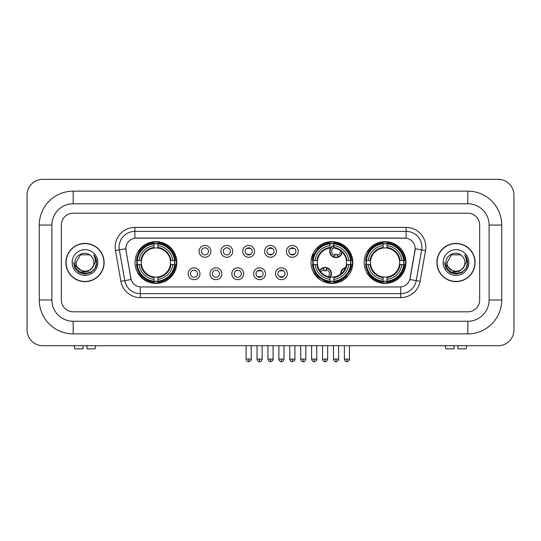 <?xml version="1.0" encoding="UTF-8"?>
<svg xmlns="http://www.w3.org/2000/svg" width="541" height="541" viewBox="0 0 541 541"><rect width="100%" height="100%" fill="white"/><g stroke="black" fill="none" stroke-linecap="round" stroke-linejoin="round"><path stroke-width="0.81" d="M311.028 262.513A20.896 20.896 0 0 0 331.924 283.41A20.896 20.896 0 0 0 352.82 262.513A20.896 20.896 0 0 0 331.924 241.624A20.896 20.896 0 0 0 311.028 262.513M364.174 262.513A20.896 20.896 0 0 0 385.07 283.41A20.896 20.896 0 0 0 405.966 262.513A20.896 20.896 0 0 0 385.07 241.624A20.896 20.896 0 0 0 364.174 262.513M135.034 262.513A20.896 20.896 0 0 0 155.93 283.41A20.896 20.896 0 0 0 176.826 262.513A20.896 20.896 0 0 0 155.93 241.624A20.896 20.896 0 0 0 135.034 262.513M199.967 273.753A5.91 5.91 0 0 1 194.057 279.663A5.91 5.91 0 0 1 188.14 273.753A5.91 5.91 0 0 1 194.057 267.836A5.91 5.91 0 0 1 199.967 273.753M190.506 273.753A3.55 3.55 0 0 0 194.057 277.303A3.55 3.55 0 0 0 197.6 273.753A3.55 3.55 0 0 0 194.057 270.202A3.55 3.55 0 0 0 190.506 273.753M221.81 273.753A5.91 5.91 0 0 1 215.9 279.663A5.91 5.91 0 0 1 209.982 273.753A5.91 5.91 0 0 1 215.9 267.836A5.91 5.91 0 0 1 221.81 273.753M212.349 273.753A3.55 3.55 0 0 0 215.9 277.303A3.55 3.55 0 0 0 219.443 273.753A3.55 3.55 0 0 0 215.9 270.202A3.55 3.55 0 0 0 212.349 273.753M243.653 273.753A5.91 5.91 0 0 1 237.736 279.663A5.91 5.91 0 0 1 231.825 273.753A5.91 5.91 0 0 1 237.736 267.836A5.91 5.91 0 0 1 243.653 273.753M234.192 273.753A3.55 3.55 0 0 0 237.736 277.303A3.55 3.55 0 0 0 241.286 273.753A3.55 3.55 0 0 0 237.736 270.202A3.55 3.55 0 0 0 234.192 273.753M265.496 273.753A5.91 5.91 0 0 1 259.579 279.663A5.91 5.91 0 0 1 253.668 273.753A5.91 5.91 0 0 1 259.579 267.836A5.91 5.91 0 0 1 265.496 273.753M256.028 273.753A3.55 3.55 0 0 0 259.579 277.303A3.55 3.55 0 0 0 263.129 273.753A3.55 3.55 0 0 0 259.579 270.202A3.55 3.55 0 0 0 256.028 273.753M287.332 273.753A5.91 5.91 0 0 1 281.421 279.663A5.91 5.91 0 0 1 275.504 273.753A5.91 5.91 0 0 1 281.421 267.836A5.91 5.91 0 0 1 287.332 273.753M277.871 273.753A3.55 3.55 0 0 0 281.421 277.303A3.55 3.55 0 0 0 284.972 273.753A3.55 3.55 0 0 0 281.421 270.202A3.55 3.55 0 0 0 277.871 273.753M210.889 251.362A5.91 5.91 0 0 1 204.978 257.273A5.91 5.91 0 0 1 199.061 251.362A5.91 5.91 0 0 1 204.978 245.445A5.91 5.91 0 0 1 210.889 251.362M201.428 251.362A3.55 3.55 0 0 0 204.978 254.906A3.55 3.55 0 0 0 208.522 251.362A3.55 3.55 0 0 0 204.978 247.812A3.55 3.55 0 0 0 201.428 251.362M232.731 251.362A5.91 5.91 0 0 1 226.814 257.273A5.91 5.91 0 0 1 220.904 251.362A5.91 5.91 0 0 1 226.814 245.445A5.91 5.91 0 0 1 232.731 251.362M223.271 251.362A3.55 3.55 0 0 0 226.814 254.906A3.55 3.55 0 0 0 230.365 251.362A3.55 3.55 0 0 0 226.814 247.812A3.55 3.55 0 0 0 223.271 251.362M254.574 251.362A5.91 5.91 0 0 1 248.657 257.273A5.91 5.91 0 0 1 242.747 251.362A5.91 5.91 0 0 1 248.657 245.445A5.91 5.91 0 0 1 254.574 251.362M245.114 251.362A3.55 3.55 0 0 0 248.657 254.906A3.55 3.55 0 0 0 252.207 251.362A3.55 3.55 0 0 0 248.657 247.812A3.55 3.55 0 0 0 245.114 251.362M276.41 251.362A5.91 5.91 0 0 1 270.5 257.273A5.91 5.91 0 0 1 264.59 251.362A5.91 5.91 0 0 1 270.5 245.445A5.91 5.91 0 0 1 276.41 251.362M266.95 251.362A3.55 3.55 0 0 0 270.5 254.906A3.55 3.55 0 0 0 274.05 251.362A3.55 3.55 0 0 0 270.5 247.812A3.55 3.55 0 0 0 266.95 251.362M298.253 251.362A5.91 5.91 0 0 1 292.343 257.273A5.91 5.91 0 0 1 286.426 251.362A5.91 5.91 0 0 1 292.343 245.445A5.91 5.91 0 0 1 298.253 251.362M288.793 251.362A3.55 3.55 0 0 0 292.343 254.906A3.55 3.55 0 0 0 295.886 251.362A3.55 3.55 0 0 0 292.343 247.812A3.55 3.55 0 0 0 288.793 251.362M120.886 281.313L115.463 250.564A19.713 19.713 0 0 1 134.878 227.43L406.122 227.43A19.713 19.713 0 0 1 425.537 250.564L420.114 281.313A19.713 19.713 0 0 1 400.698 297.604L140.302 297.604A19.713 19.713 0 0 1 120.886 281.313L124.768 280.63L119.345 249.881A15.77 15.77 0 0 1 134.878 231.372L406.122 231.372A15.77 15.77 0 0 1 421.655 249.881L416.232 280.63A15.77 15.77 0 0 1 400.698 293.662L140.302 293.662A15.77 15.77 0 0 1 124.768 280.63L131.165 279.501L125.972 250.564A10.644 10.644 0 0 1 136.454 238.074L404.546 238.074A10.644 10.644 0 0 1 415.028 250.564L410.159 278.162A10.644 10.644 0 0 1 399.677 286.96L141.323 286.96A10.644 10.644 0 0 1 130.841 278.162L125.972 250.564L125.925 247.142M136.914 264.488A19.124 19.124 0 0 1 136.914 260.546M366.047 264.488A19.124 19.124 0 0 1 366.047 260.546M312.908 264.488A19.124 19.124 0 0 1 312.908 260.546M65.887 262.513A19.124 19.124 0 0 0 85.005 281.638A19.124 19.124 0 0 0 104.129 262.513A19.124 19.124 0 0 0 85.005 243.396A19.124 19.124 0 0 0 65.887 262.513M436.871 262.513A19.124 19.124 0 0 0 455.995 281.638A19.124 19.124 0 0 0 475.113 262.513A19.124 19.124 0 0 0 455.995 243.396A19.124 19.124 0 0 0 436.871 262.513M134.878 227.43L134.878 238.189L406.122 238.189L406.122 227.43M399.677 286.96L141.323 286.96M425.537 250.564L415.19 248.738L409.835 279.501L420.114 281.313M410.159 278.162L410.098 278.5M130.902 278.5L130.841 278.162M479.651 225.063A11.828 11.828 0 0 0 467.823 213.235L73.177 213.235A11.828 11.828 0 0 0 61.349 225.063L61.349 299.971A11.828 11.828 0 0 0 73.177 311.799L467.823 311.799A11.828 11.828 0 0 0 479.651 299.971L479.651 225.063A11.828 11.828 0 0 0 467.823 213.235L73.177 213.235A11.828 11.828 0 0 0 61.349 225.063L61.349 299.971A11.828 11.828 0 0 0 73.177 311.799L467.823 311.799A11.828 11.828 0 0 0 479.651 299.971L479.651 225.063M103.926 262.513A18.921 18.921 0 0 0 85.005 243.592A18.921 18.921 0 0 0 66.083 262.513A18.921 18.921 0 0 0 85.005 281.442A18.921 18.921 0 0 0 103.926 262.513M92.403 267.761L88.379 271.244L83.104 271.981L75.226 265.408M91.835 268.241C87.101 274.632 75.632 270.547 76.092 262.513C75.551 274.01 94.459 274.01 93.918 262.513C94.459 274.01 75.551 274.01 76.092 262.513L80.548 254.797L89.461 254.797L90.841 255.785C85.377 250.05 74.847 254.777 74.942 262.513C73.941 276.268 96.244 276.634 96.609 263.183L96.623 262.513C96.589 259.592 95.622 257.029 93.708 254.818C95.162 257.205 95.676 259.768 95.243 262.513L91.835 268.241A8.913 8.913 0 0 0 93.918 262.513C94.459 274.01 75.551 274.01 76.092 262.513L80.548 254.797M93.918 262.513A8.913 8.913 0 0 0 90.841 255.785M72.149 262.513A12.856 12.856 0 0 0 85.005 275.369A12.856 12.856 0 0 0 97.86 262.513A12.856 12.856 0 0 0 85.005 249.665A12.856 12.856 0 0 0 72.149 262.513M93.708 254.818L96.623 262.852L96.082 258.997L96.623 262.852L96.082 258.997L96.623 262.852L93.796 254.912L96.623 262.852L93.796 254.912L96.623 262.513L95.067 268.329L90.814 272.583L85.005 274.138L79.196 272.583L74.942 268.329L73.387 262.513M93.796 254.912L96.623 262.858M83.037 345.706L83.037 348.857L74.949 348.857L74.198 345.706L74.949 348.857M95.067 348.857L95.811 345.706L95.067 348.857L86.979 348.857L86.979 345.706M474.917 262.513A18.921 18.921 0 0 0 455.995 243.592A18.921 18.921 0 0 0 437.074 262.513A18.921 18.921 0 0 0 455.995 281.442A18.921 18.921 0 0 0 474.917 262.513M463.394 267.761L459.37 271.244L454.095 271.981L446.21 265.408M464.908 262.513C465.449 274.01 446.541 274.01 447.082 262.513L451.539 254.797L460.452 254.797L461.831 255.785C456.361 250.05 445.838 254.777 445.933 262.513C444.932 276.268 467.235 276.634 467.593 263.183L467.613 262.513C467.58 259.592 466.613 257.029 464.699 254.818C466.153 257.205 466.667 259.768 466.234 262.513L462.825 268.241A8.913 8.913 0 0 0 464.908 262.513C465.449 274.01 446.541 274.01 447.082 262.513C446.541 274.01 465.449 274.01 464.908 262.513A8.913 8.913 0 0 0 461.831 255.785M462.825 268.241C458.092 274.632 446.623 270.547 447.082 262.513M443.14 262.513A12.856 12.856 0 0 0 455.995 275.369A12.856 12.856 0 0 0 468.851 262.513A12.856 12.856 0 0 0 455.995 249.665A12.856 12.856 0 0 0 443.14 262.513M464.699 254.818L467.613 262.852L467.072 258.997L467.613 262.852L467.072 258.997L467.613 262.852L464.787 254.912L467.613 262.852L464.787 254.912L467.613 262.513L466.058 268.329L461.804 272.583L455.995 274.138L450.186 272.583L445.933 268.329L444.377 262.513M464.787 254.912L467.613 262.858M170.381 264.488A14.587 14.587 0 0 0 157.904 248.062L157.904 248.062A14.587 14.587 0 0 0 141.478 264.488A14.587 14.587 0 0 0 170.381 264.488L170.97 264.488L170.381 264.488A14.587 14.587 0 0 1 157.904 276.972L157.904 279.352A16.954 16.954 0 0 0 172.768 264.488L175.385 264.488A19.557 19.557 0 0 1 157.904 281.969L157.904 281.178A18.766 18.766 0 0 0 174.594 264.488M137.306 264.488A18.725 18.725 0 0 1 137.306 260.546M157.904 243.896A18.725 18.725 0 0 0 153.962 243.896M174.554 260.546A18.725 18.725 0 0 1 174.554 264.488M175.385 260.546A19.557 19.557 0 0 0 157.904 243.065L157.904 243.856A18.766 18.766 0 0 1 174.594 260.546L175.385 260.546M136.474 264.488A19.557 19.557 0 0 0 153.962 281.969L153.962 281.178A18.766 18.766 0 0 1 137.265 264.488L136.474 264.488M174.594 260.546L172.768 260.546A16.954 16.954 0 0 0 157.904 245.682L157.904 243.856M157.904 281.178L157.904 279.352M137.265 264.488L139.091 264.488A16.954 16.954 0 0 0 153.962 279.352L153.962 281.178M157.904 245.682L157.904 247.48A15.162 15.162 0 0 1 170.97 260.546L172.768 260.546M172.768 264.488L170.97 264.488A15.162 15.162 0 0 1 157.904 277.553M153.962 279.352L153.962 276.972A14.587 14.587 0 0 1 141.478 264.488L139.091 264.488M170.381 260.546L170.97 260.546M157.904 281.137A18.725 18.725 0 0 1 153.962 281.137M153.962 243.065A19.557 19.557 0 0 0 136.474 260.546L137.265 260.546A18.766 18.766 0 0 1 153.962 243.856L153.962 243.065M153.962 243.856L153.962 245.682A16.954 16.954 0 0 0 139.091 260.546L137.265 260.546M153.962 248.035L153.962 245.682M139.091 260.546L140.897 260.546A15.162 15.162 0 0 1 153.962 247.48M153.962 276.972L153.962 277.553A15.162 15.162 0 0 1 140.897 264.488M139.524 251.869L138.408 251.869A20.504 20.504 0 0 1 176.434 262.513A20.504 20.504 0 0 1 138.408 273.164L139.524 273.164M333.898 281.178L333.898 281.969A19.557 19.557 0 0 0 351.38 264.488L350.588 264.488A18.766 18.766 0 0 1 333.898 281.178L333.898 279.352A16.954 16.954 0 0 0 348.762 264.488L346.375 264.488A14.587 14.587 0 0 0 333.898 248.062L333.898 247.582A4.335 4.335 0 0 0 334.838 255.535L334.838 254.142A3.023 3.023 0 0 0 337.205 254.142L337.205 257.151A5.91 5.91 0 0 0 341.912 251.89M330.49 277.033A14.587 14.587 0 0 0 346.375 264.488L346.964 264.488A15.162 15.162 0 0 1 333.898 277.553L333.898 279.352M329.956 243.856L329.956 243.065A19.557 19.557 0 0 0 312.468 260.546L313.259 260.546A18.766 18.766 0 0 1 329.956 243.856L329.956 245.682A16.954 16.954 0 0 0 315.085 260.546L317.472 260.546A14.587 14.587 0 0 0 329.956 276.972L329.956 281.969A19.557 19.557 0 0 1 312.468 264.488L313.259 264.488A18.766 18.766 0 0 0 329.956 281.178M313.3 264.488A18.725 18.725 0 0 1 313.3 260.546M333.898 243.896A18.725 18.725 0 0 0 329.956 243.896M350.548 260.546A18.725 18.725 0 0 1 350.548 264.488M351.38 260.546A19.557 19.557 0 0 0 333.898 243.065L333.898 243.856A18.766 18.766 0 0 1 350.588 260.546L351.38 260.546M350.588 260.546L348.762 260.546A16.954 16.954 0 0 0 333.898 245.682L333.898 243.856M348.762 264.488L350.588 264.488M313.259 264.488L315.085 264.488A16.954 16.954 0 0 0 329.956 279.352M333.898 245.682L333.898 248.062A14.587 14.587 0 0 0 333.29 247.994M346.375 260.546L348.762 260.546M329.956 276.972A14.587 14.587 0 0 1 317.472 264.488L315.085 264.488M333.898 276.992L333.898 277.553M333.898 281.137A18.725 18.725 0 0 1 329.956 281.137M315.085 260.546L313.259 260.546M329.956 247.48A15.162 15.162 0 0 0 316.891 260.546L317.472 260.546A14.587 14.587 0 0 1 329.956 248.062L329.956 245.682M329.956 248.062A14.587 14.587 0 0 1 330.7 247.981M319.893 245.918A20.504 20.504 0 0 1 351.799 267.538M342.358 280.164A20.504 20.504 0 0 1 324.465 281.611M318.426 277.946A20.504 20.504 0 0 1 314.402 273.164L315.518 273.164M399.522 264.488A14.587 14.587 0 0 0 387.038 248.062L387.038 248.062A14.587 14.587 0 0 0 370.619 264.488A14.587 14.587 0 0 0 399.522 264.488L400.103 264.488L399.522 264.488A14.587 14.587 0 0 1 387.038 276.972L387.038 279.352A16.954 16.954 0 0 0 401.909 264.488L404.526 264.488A19.557 19.557 0 0 1 387.038 281.969L387.038 281.178A18.766 18.766 0 0 0 403.735 264.488M366.446 264.488A18.725 18.725 0 0 1 366.446 260.546M387.038 243.896A18.725 18.725 0 0 0 383.096 243.896M403.694 260.546A18.725 18.725 0 0 1 403.694 264.488M404.526 260.546A19.557 19.557 0 0 0 387.038 243.065L387.038 243.856A18.766 18.766 0 0 1 403.735 260.546L404.526 260.546M365.615 264.488A19.557 19.557 0 0 0 383.096 281.969L383.096 281.178A18.766 18.766 0 0 1 366.406 264.488L365.615 264.488M403.735 260.546L401.909 260.546A16.954 16.954 0 0 0 387.038 245.682L387.038 243.856M387.038 281.178L387.038 279.352M366.406 264.488L368.232 264.488A16.954 16.954 0 0 0 383.096 279.352L383.096 281.178M387.038 245.682L387.038 247.48A15.162 15.162 0 0 1 400.103 260.546L401.909 260.546M401.909 264.488L400.103 264.488A15.162 15.162 0 0 1 387.038 277.553M383.096 279.352L383.096 276.972A14.587 14.587 0 0 1 370.619 264.488L368.232 264.488M399.522 260.546L400.103 260.546M387.038 281.137A18.725 18.725 0 0 1 383.096 281.137M383.096 243.065A19.557 19.557 0 0 0 365.615 260.546L366.406 260.546A18.766 18.766 0 0 1 383.096 243.856L383.096 243.065M383.096 243.856L383.096 245.682A16.954 16.954 0 0 0 368.232 260.546L366.406 260.546M383.096 248.035L383.096 245.682M368.232 260.546L370.03 260.546A15.162 15.162 0 0 1 383.096 247.48M383.096 276.972L383.096 277.553A15.162 15.162 0 0 1 370.03 264.488M368.664 251.869L367.549 251.869A20.504 20.504 0 0 1 405.567 262.513A20.504 20.504 0 0 1 367.549 273.164L368.664 273.164M247.474 254.703L247.474 254.142A3.023 3.023 0 0 0 249.841 254.142L249.841 254.703M249.841 248.015L249.841 248.576A3.023 3.023 0 0 0 247.474 248.576L247.474 248.015M269.317 254.703L269.317 254.142A3.023 3.023 0 0 0 271.683 254.142L271.683 254.703M271.683 248.015L271.683 248.576A3.023 3.023 0 0 0 269.317 248.576L269.317 248.015M291.159 254.703L291.159 254.142A3.023 3.023 0 0 0 293.526 254.142L293.526 254.703M293.526 248.015L293.526 248.576A3.023 3.023 0 0 0 291.159 248.576L291.159 248.015M319.258 247.616A6.309 6.309 0 0 0 318.351 246.628M314.138 254.385A3.023 3.023 0 0 1 313.002 254.142L313.002 255.535A4.335 4.335 0 0 1 312.326 255.278M318.96 247.873A5.91 5.91 0 0 0 318.054 246.885M317.81 248.982A4.335 4.335 0 0 0 316.911 247.988M311.832 256.786A5.91 5.91 0 0 0 313.002 257.151L313.002 257.557A6.309 6.309 0 0 0 313.009 257.557A6.309 6.309 0 0 1 311.724 257.171M313.002 257.151L313.002 255.535M311.373 258.726A7.885 7.885 0 0 0 312.671 259.098M320.502 246.642A7.885 7.885 0 0 0 319.609 245.634M333.898 245.844A5.91 5.91 0 0 0 334.838 257.151L334.838 257.557A6.309 6.309 0 0 1 333.898 245.418M337.205 255.535A4.335 4.335 0 0 0 340.289 250.564M334.838 257.151L334.838 255.535M334.838 257.557A6.309 6.309 0 0 0 342.27 252.234M340.83 245.107A7.885 7.885 0 0 0 336.414 243.484M337.205 257.557L337.205 257.151M258.395 277.1L258.395 276.539A3.023 3.023 0 0 0 260.762 276.539L260.762 277.1M260.762 270.405L260.762 270.967A3.023 3.023 0 0 0 258.395 270.967L258.395 270.405M280.238 277.1L280.238 276.539A3.023 3.023 0 0 0 282.605 276.539L282.605 277.1M282.605 270.405L282.605 270.967A3.023 3.023 0 0 0 280.238 270.967L280.238 270.405M319.704 270.486A6.309 6.309 0 0 1 326.284 267.558L326.284 270.967A3.023 3.023 0 0 0 323.924 270.967L323.924 269.58A4.335 4.335 0 0 0 321.043 272.231M329.956 277.79A6.309 6.309 0 0 0 326.284 267.558M329.956 277.134A5.91 5.91 0 0 0 326.284 267.957M328.326 276.654A4.335 4.335 0 0 0 326.284 269.58M323.924 269.58L323.924 267.558M323.924 267.957A5.91 5.91 0 0 0 319.954 270.852M317.614 275.842L317.614 276.214A7.885 7.885 0 0 0 319.562 279.366M322.679 281.259A7.885 7.885 0 0 0 326.933 281.421M340.654 274.206A6.309 6.309 0 0 1 345.604 267.592M351.616 269.513A6.309 6.309 0 0 0 350.521 268.559M347.207 276.769A3.023 3.023 0 0 1 345.76 276.539L345.76 277.925A4.335 4.335 0 0 1 344.603 277.405M344.204 270.392A4.335 4.335 0 0 0 342.947 272.069M351.461 269.932A5.91 5.91 0 0 0 350.392 268.945M350.73 271.629A4.335 4.335 0 0 0 349.784 270.473M344.198 279.426A6.309 6.309 0 0 1 342.974 278.649M345.429 268.038A5.91 5.91 0 0 0 341.033 273.908M343.312 278.419A5.91 5.91 0 0 0 344.556 279.163M341.574 279.528A7.885 7.885 0 0 0 342.717 280.407M352.137 267.815A7.885 7.885 0 0 0 350.967 266.97M454.021 345.706L454.021 348.857L445.933 348.857L445.189 345.706L445.933 348.857M466.051 348.857L466.802 345.706L466.051 348.857L457.963 348.857L457.963 345.706M73.177 191.156L73.177 203.774L467.823 203.774L467.823 191.156A33.907 33.907 0 0 1 501.73 225.063A33.907 33.907 0 0 0 467.823 191.156L73.177 191.156A33.907 33.907 0 0 0 39.27 225.063L39.27 299.971A33.907 33.907 0 0 0 73.177 333.878L467.823 333.878A33.907 33.907 0 0 0 501.73 299.971L501.73 225.063L489.111 225.063A21.288 21.288 0 0 0 467.823 203.774L73.177 203.774A21.288 21.288 0 0 0 51.889 225.063L51.889 299.971A21.288 21.288 0 0 0 73.177 321.259L467.823 321.259A21.288 21.288 0 0 0 489.111 299.971L489.111 225.063L489.111 299.971L501.73 299.971M513.95 195.098A15.77 15.77 0 0 0 498.18 179.328L42.82 179.328A15.77 15.77 0 0 0 27.05 195.098L27.05 329.936A15.77 15.77 0 0 0 42.82 345.706L498.18 345.706A15.77 15.77 0 0 0 513.95 329.936L513.95 195.098M115.463 250.564L119.345 249.881A15.77 15.77 0 0 1 119.108 247.142M119.345 249.881L125.81 248.738M400.698 286.913L400.698 297.604M140.302 297.604L140.302 286.913M153.962 281.313A18.901 18.901 0 0 0 157.904 281.313M174.729 264.488A18.901 18.901 0 0 0 174.729 260.546M157.904 243.714A18.901 18.901 0 0 0 153.962 243.714M333.898 276.972A14.587 14.587 0 0 0 346.375 264.488M346.964 260.546A15.162 15.162 0 0 0 333.898 247.48M316.891 264.488A15.162 15.162 0 0 0 329.956 277.553M329.956 281.313A18.901 18.901 0 0 0 333.898 281.313M350.724 264.488A18.901 18.901 0 0 0 350.724 260.546M333.898 243.714A18.901 18.901 0 0 0 329.956 243.714M383.096 281.313A18.901 18.901 0 0 0 387.038 281.313M403.87 264.488A18.901 18.901 0 0 0 403.87 260.546M387.038 243.714A18.901 18.901 0 0 0 383.096 243.714M248.657 359.109L246.094 359.109C246.54 360.935 247.399 361.787 248.657 361.672L248.657 359.109L251.22 359.109L251.22 345.706M270.5 359.109L267.937 359.109C268.383 360.935 269.242 361.787 270.5 361.672L270.5 359.109L273.063 359.109L273.063 345.706M292.343 359.109L289.78 359.109C290.226 360.935 291.078 361.787 292.343 361.672L292.343 359.109L294.906 359.109L294.906 345.706M314.186 359.109L311.623 359.109C312.069 360.935 312.921 361.787 314.186 361.672L314.186 359.109L316.749 359.109L316.749 345.706M336.022 359.109L333.459 359.109C333.912 360.935 334.764 361.787 336.022 361.672L336.022 359.109L338.585 359.109L338.585 345.706M259.579 359.109L257.016 359.109C257.462 360.935 258.321 361.787 259.579 361.672L259.579 359.109L262.142 359.109L262.142 345.706M281.421 359.109L278.858 359.109C279.305 360.935 280.157 361.787 281.421 361.672L281.421 359.109L283.984 359.109L283.984 345.706M303.264 359.109L300.701 359.109C301.148 360.935 302 361.787 303.264 361.672L303.264 359.109L305.827 359.109L305.827 345.706M325.1 359.109L322.544 359.109C322.991 360.935 323.843 361.787 325.1 361.672L325.1 359.109L327.663 359.109L327.663 345.706M346.943 359.109L344.38 359.109C344.827 360.935 345.685 361.787 346.943 361.672L346.943 359.109L349.506 359.109L349.506 345.706M467.823 333.878L467.823 321.259L73.177 321.259L73.177 333.878M39.27 299.971L51.889 299.971L51.889 225.063L39.27 225.063M246.094 359.109L246.094 345.706M251.22 359.109C251.741 359.927 250.889 360.779 248.657 361.672M267.937 359.109L267.937 345.706M273.063 359.109C273.584 359.927 272.732 360.779 270.5 361.672M289.78 359.109L289.78 345.706M294.906 359.109C295.427 359.927 294.568 360.779 292.343 361.672M311.623 359.109L311.623 345.706M316.749 359.109C317.263 359.927 316.411 360.779 314.186 361.672M333.459 359.109L333.459 345.706M338.585 359.109C339.106 359.927 338.253 360.779 336.022 361.672M257.016 359.109L257.016 345.706M262.142 359.109C261.695 360.935 260.843 361.787 259.579 361.672M278.858 359.109L278.858 345.706M283.984 359.109C283.538 360.935 282.679 361.787 281.421 361.672M300.701 359.109L300.701 345.706M305.827 359.109C305.381 360.935 304.522 361.787 303.264 361.672M322.544 359.109L322.544 345.706M327.663 359.109C327.217 360.935 326.365 361.787 325.1 361.672M344.38 359.109L344.38 345.706M349.506 359.109C350.027 359.927 349.175 360.779 346.943 361.672"/></g></svg>
